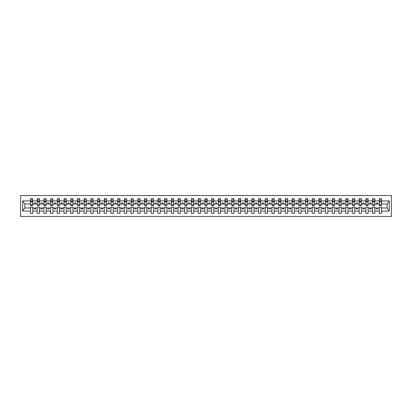 <?xml version="1.0" encoding="UTF-8"?>
<svg xmlns="http://www.w3.org/2000/svg" width="412" height="412" viewBox="0 0 412 412"><rect width="100%" height="100%" fill="white"/><g stroke="black" fill="none" stroke-linecap="round" stroke-linejoin="round"><path stroke-width="0.62" d="M20.6 216.465L391.4 216.465L391.4 195.535L20.6 195.535L20.6 216.465M381.419 204.821L381.527 204.012L387.213 204.012L389.273 200.917L389.273 211.083L381.527 211.083L381.527 207.179L379.272 207.179L379.272 207.988L374.817 207.988L374.817 207.179L372.566 207.179L372.566 207.988L368.112 207.988L368.112 207.179L365.856 207.179L365.856 207.988L361.401 207.988L361.401 207.179L359.151 207.179L359.151 207.988L354.696 207.988L354.696 207.179L352.44 207.179L352.44 207.988L347.986 207.988L347.986 207.179L345.735 207.179L345.735 207.988L341.28 207.988L341.28 207.179L339.024 207.179L339.024 207.988L334.575 207.988L334.575 207.179L332.319 207.179L332.319 207.988L327.864 207.988L327.864 207.179L325.609 207.179L325.609 207.988L321.159 207.988L321.159 207.179L318.903 207.179L318.903 207.988L314.449 207.988L314.449 207.179L312.198 207.179L312.198 207.988L307.743 207.988L307.743 207.179L305.488 207.179L305.488 207.988L301.033 207.988L301.033 207.179L298.782 207.179L298.782 207.988L294.328 207.988L294.328 207.179L292.072 207.179L292.072 207.988L287.617 207.988L287.617 207.179L285.367 207.179L285.367 207.988L280.912 207.988L280.912 207.179L278.656 207.179L278.656 207.988L274.201 207.988L274.201 207.179L271.951 207.179L271.951 207.988L267.496 207.988L267.496 207.179L265.24 207.179L265.24 207.988L260.786 207.988L260.786 207.179L258.535 207.179L258.535 207.988L254.08 207.988L254.08 207.179L251.825 207.179L251.825 207.988L247.375 207.988L247.375 207.179L245.119 207.179L245.119 207.988L240.665 207.988L240.665 207.179L238.409 207.179L238.409 207.988L233.959 207.988L233.959 207.179L231.704 207.179L231.704 207.988L227.249 207.988L227.249 207.179L224.998 207.179L224.998 207.988L220.544 207.988L220.544 207.179L218.288 207.179L218.288 207.988L213.833 207.988L213.833 207.179L211.583 207.179L211.583 207.988L207.128 207.988L207.128 207.179L204.872 207.179L204.872 207.988L200.417 207.988L200.417 207.179L198.167 207.179L198.167 207.988L193.712 207.988L193.712 207.179L191.456 207.179L191.456 207.988L187.002 207.988L187.002 207.179L184.751 207.179L184.751 207.988L180.296 207.988L180.296 207.179L178.041 207.179L178.041 207.988L173.591 207.988L173.591 207.179L171.335 207.179L171.335 207.988L166.881 207.988L166.881 207.179L164.625 207.179L164.625 207.988L160.175 207.988L160.175 207.179L157.92 207.179L157.92 207.988L153.465 207.988L153.465 207.179L151.214 207.179L151.214 207.988L146.76 207.988L146.76 207.179L144.504 207.179L144.504 207.988L140.049 207.988L140.049 207.179L137.799 207.179L137.799 207.988L133.344 207.988L133.344 207.179L131.088 207.179L131.088 207.988L126.633 207.988L126.633 207.179L124.383 207.179L124.383 207.988L119.928 207.988L119.928 207.179L117.672 207.179L117.672 207.988L113.218 207.988L113.218 207.179L110.967 207.179L110.967 207.988L106.512 207.988L106.512 207.179L104.257 207.179L104.257 207.988L99.802 207.988L99.802 207.179L97.551 207.179L97.551 207.988L93.097 207.988L93.097 207.179L90.841 207.179L90.841 207.988L86.391 207.988L86.391 207.179L84.136 207.179L84.136 207.988L79.681 207.988L79.681 207.179L77.425 207.179L77.425 207.988L72.975 207.988L72.975 207.179L70.72 207.179L70.72 207.988L66.265 207.988L66.265 207.179L64.014 207.179L64.014 207.988L59.56 207.988L59.56 207.179L57.304 207.179L57.304 207.988L52.849 207.988L52.849 207.179L50.599 207.179L50.599 207.988L46.144 207.988L46.144 207.179L43.888 207.179L43.888 207.988L39.434 207.988L39.434 207.179L37.183 207.179L37.183 207.988L32.728 207.988L32.728 207.179L30.473 207.179L30.473 207.988L24.787 207.988L22.727 211.083L22.727 200.917L24.787 204.012L30.473 204.012L30.473 200.917L22.727 200.917M381.527 211.083L381.527 213.38L379.272 213.38L379.272 207.988M379.272 211.083L374.817 211.083L374.817 213.38L372.566 213.38L372.566 207.988M374.817 211.083L374.817 207.988M372.566 211.083L368.112 211.083L368.112 213.38L365.856 213.38L365.856 207.988M368.112 211.083L368.112 207.988M365.856 211.083L361.401 211.083L361.401 213.38L359.151 213.38L359.151 207.988M361.401 211.083L361.401 207.988M359.151 211.083L354.696 211.083L354.696 213.38L352.44 213.38L352.44 207.988M354.696 211.083L354.696 207.988M352.44 211.083L347.986 211.083L347.986 213.38L345.735 213.38L345.735 207.988M347.986 211.083L347.986 207.988M345.735 211.083L341.28 211.083L341.28 213.38L339.024 213.38L339.024 207.988M341.28 211.083L341.28 207.988M339.024 211.083L334.575 211.083L334.575 213.38L332.319 213.38L332.319 207.988M334.575 211.083L334.575 207.988M332.319 211.083L327.864 211.083L327.864 213.38L325.609 213.38L325.609 207.988M327.864 211.083L327.864 207.988M325.609 211.083L321.159 211.083L321.159 213.38L318.903 213.38L318.903 207.988M321.159 211.083L321.159 207.988M318.903 211.083L314.449 211.083L314.449 213.38L312.198 213.38L312.198 207.988M314.449 211.083L314.449 207.988M312.198 211.083L307.743 211.083L307.743 213.38L305.488 213.38L305.488 207.988M307.743 211.083L307.743 207.988M305.488 211.083L301.033 211.083L301.033 213.38L298.782 213.38L298.782 207.988M301.033 211.083L301.033 207.988M298.782 211.083L294.328 211.083L294.328 213.38L292.072 213.38L292.072 207.988M294.328 211.083L294.328 207.988M292.072 211.083L287.617 211.083L287.617 213.38L285.367 213.38L285.367 207.988M287.617 211.083L287.617 207.988M285.367 211.083L280.912 211.083L280.912 213.38L278.656 213.38L278.656 207.988M280.912 211.083L280.912 207.988M278.656 211.083L274.201 211.083L274.201 213.38L271.951 213.38L271.951 207.988M274.201 211.083L274.201 207.988M271.951 211.083L267.496 211.083L267.496 213.38L265.24 213.38L265.24 207.988M267.496 211.083L267.496 207.988M265.24 211.083L260.786 211.083L260.786 213.38L258.535 213.38L258.535 207.988M260.786 211.083L260.786 207.988M258.535 211.083L254.08 211.083L254.08 213.38L251.825 213.38L251.825 207.988M254.08 211.083L254.08 207.988M251.825 211.083L247.375 211.083L247.375 213.38L245.119 213.38L245.119 207.988M247.375 211.083L247.375 207.988M245.119 211.083L240.665 211.083L240.665 213.38L238.409 213.38L238.409 207.988M240.665 211.083L240.665 207.988M238.409 211.083L233.959 211.083L233.959 213.38L231.704 213.38L231.704 207.988M233.959 211.083L233.959 207.988M231.704 211.083L227.249 211.083L227.249 213.38L224.998 213.38L224.998 207.988M227.249 211.083L227.249 207.988M224.998 211.083L220.544 211.083L220.544 213.38L218.288 213.38L218.288 207.988M220.544 211.083L220.544 207.988M218.288 211.083L213.833 211.083L213.833 213.38L211.583 213.38L211.583 207.988M213.833 211.083L213.833 207.988M211.583 211.083L207.128 211.083L207.128 213.38L204.872 213.38L204.872 207.988M207.128 211.083L207.128 207.988M204.872 211.083L200.417 211.083L200.417 213.38L198.167 213.38L198.167 207.988M200.417 211.083L200.417 207.988M198.167 211.083L193.712 211.083L193.712 213.38L191.456 213.38L191.456 207.988M193.712 211.083L193.712 207.988M191.456 211.083L187.002 211.083L187.002 213.38L184.751 213.38L184.751 207.988M187.002 211.083L187.002 207.988M184.751 211.083L180.296 211.083L180.296 213.38L178.041 213.38L178.041 207.988M180.296 211.083L180.296 207.988M178.041 211.083L173.591 211.083L173.591 213.38L171.335 213.38L171.335 207.988M173.591 211.083L173.591 207.988M171.335 211.083L166.881 211.083L166.881 213.38L164.625 213.38L164.625 207.988M166.881 211.083L166.881 207.988M164.625 211.083L160.175 211.083L160.175 213.38L157.92 213.38L157.92 207.988M160.175 211.083L160.175 207.988M157.92 211.083L153.465 211.083L153.465 213.38L151.214 213.38L151.214 207.988M153.465 211.083L153.465 207.988M151.214 211.083L146.76 211.083L146.76 213.38L144.504 213.38L144.504 207.988M146.76 211.083L146.76 207.988M144.504 211.083L140.049 211.083L140.049 213.38L137.799 213.38L137.799 207.988M140.049 211.083L140.049 207.988M137.799 211.083L133.344 211.083L133.344 213.38L131.088 213.38L131.088 207.988M133.344 211.083L133.344 207.988M131.088 211.083L126.633 211.083L126.633 213.38L124.383 213.38L124.383 207.988M126.633 211.083L126.633 207.988M124.383 211.083L119.928 211.083L119.928 213.38L117.672 213.38L117.672 207.988M119.928 211.083L119.928 207.988M117.672 211.083L113.218 211.083L113.218 213.38L110.967 213.38L110.967 207.988M113.218 211.083L113.218 207.988M110.967 211.083L106.512 211.083L106.512 213.38L104.257 213.38L104.257 207.988M106.512 211.083L106.512 207.988M104.257 211.083L99.802 211.083L99.802 213.38L97.551 213.38L97.551 207.988M99.802 211.083L99.802 207.988M97.551 211.083L93.097 211.083L93.097 213.38L90.841 213.38L90.841 207.988M93.097 211.083L93.097 207.988M90.841 211.083L86.391 211.083L86.391 213.38L84.136 213.38L84.136 207.988M86.391 211.083L86.391 207.988M84.136 211.083L79.681 211.083L79.681 213.38L77.425 213.38L77.425 207.988M79.681 211.083L79.681 207.988M77.425 211.083L72.975 211.083L72.975 213.38L70.72 213.38L70.72 207.988M72.975 211.083L72.975 207.988M70.72 211.083L66.265 211.083L66.265 213.38L64.014 213.38L64.014 207.988M66.265 211.083L66.265 207.988M64.014 211.083L59.56 211.083L59.56 213.38L57.304 213.38L57.304 207.988M59.56 211.083L59.56 207.988M57.304 211.083L52.849 211.083L52.849 213.38L50.599 213.38L50.599 207.988M52.849 211.083L52.849 207.988M50.599 211.083L46.144 211.083L46.144 213.38L43.888 213.38L43.888 207.988M46.144 211.083L46.144 207.988M43.888 211.083L39.434 211.083L39.434 213.38L37.183 213.38L37.183 207.988M39.434 211.083L39.434 207.988M379.38 204.918L381.419 204.918L381.419 205.542L379.38 205.542L379.38 198.62L379.272 200.917L374.817 200.917L374.709 204.821M379.38 204.821L379.272 200.917M372.675 204.918L374.709 204.918L374.709 205.542L372.675 205.542L372.675 198.62L372.566 200.917L368.112 200.917L368.004 204.821M372.675 204.821L372.566 200.917M365.964 204.918L368.004 204.918L368.004 205.542L365.964 205.542L365.964 198.62L365.856 200.917L361.401 200.917L361.298 204.821M365.964 204.821L365.856 200.917M359.259 204.918L361.298 204.918L361.298 205.542L359.259 205.542L359.259 198.62L359.151 200.917L354.696 200.917L354.588 204.821M359.259 204.821L359.151 200.917M352.548 204.918L354.588 204.918L354.588 205.542L352.548 205.542L352.548 198.62L352.44 200.917L347.986 200.917L347.882 204.821M352.548 204.821L352.44 200.917M345.843 204.918L347.882 204.918L347.882 205.542L345.843 205.542L345.843 198.62L345.735 200.917L341.28 200.917L341.172 204.821M345.843 204.821L345.735 200.917M339.133 204.918L341.172 204.918L341.172 205.542L339.133 205.542L339.133 198.62L339.024 200.917L334.575 200.917L334.467 204.821M339.133 204.821L339.024 200.917M332.427 204.918L334.467 204.918L334.467 205.542L332.427 205.542L332.427 198.62L332.319 200.917L327.864 200.917L327.756 204.821M332.427 204.821L332.319 200.917M325.717 204.918L327.756 204.918L327.756 205.542L325.717 205.542L325.717 198.62L325.609 200.917L321.159 200.917L321.051 204.821M325.717 204.821L325.609 200.917M319.012 204.918L321.051 204.918L321.051 205.542L319.012 205.542L319.012 198.62L318.903 200.917L314.449 200.917L314.341 204.821M319.012 204.821L318.903 200.917M312.301 204.918L314.341 204.918L314.341 205.542L312.301 205.542L312.301 198.62L312.198 200.917L307.743 200.917L307.635 204.821M312.301 204.821L312.198 200.917M305.596 204.918L307.635 204.918L307.635 205.542L305.596 205.542L305.596 198.62L305.488 200.917L301.033 200.917L300.925 204.821M305.596 204.821L305.488 200.917M298.885 204.918L300.925 204.918L300.925 205.542L298.885 205.542L298.885 198.62L298.782 200.917L294.328 200.917L294.219 204.821M298.885 204.821L298.782 200.917M292.18 204.918L294.219 204.918L294.219 205.542L292.18 205.542L292.18 198.62L292.072 200.917L287.617 200.917L287.509 204.821M292.18 204.821L292.072 200.917M285.475 204.918L287.509 204.918L287.509 205.542L285.475 205.542L285.475 198.62L285.367 200.917L280.912 200.917L280.804 204.821M285.475 204.821L285.367 200.917M278.764 204.918L280.804 204.918L280.804 205.542L278.764 205.542L278.764 198.62L278.656 200.917L274.201 200.917L274.098 204.821M278.764 204.821L278.656 200.917M272.059 204.918L274.098 204.918L274.098 205.542L272.059 205.542L272.059 198.62L271.951 200.917L267.496 200.917L267.388 204.821M272.059 204.821L271.951 200.917M265.349 204.918L267.388 204.918L267.388 205.542L265.349 205.542L265.349 198.62L265.24 200.917L260.786 200.917L260.683 204.821M265.349 204.821L265.24 200.917M258.643 204.918L260.683 204.918L260.683 205.542L258.643 205.542L258.643 198.62L258.535 200.917L254.08 200.917L253.972 204.821M258.643 204.821L258.535 200.917M251.933 204.918L253.972 204.918L253.972 205.542L251.933 205.542L251.933 198.62L251.825 200.917L247.375 200.917L247.267 204.821M251.933 204.821L251.825 200.917M245.228 204.918L247.267 204.918L247.267 205.542L245.228 205.542L245.228 198.62L245.119 200.917L240.665 200.917L240.557 204.821M245.228 204.821L245.119 200.917M238.517 204.918L240.557 204.918L240.557 205.542L238.517 205.542L238.517 198.62L238.409 200.917L233.959 200.917L233.851 204.821M238.517 204.821L238.409 200.917M231.812 204.918L233.851 204.918L233.851 205.542L231.812 205.542L231.812 198.62L231.704 200.917L227.249 200.917L227.141 204.821M231.812 204.821L231.704 200.917M225.101 204.918L227.141 204.918L227.141 205.542L225.101 205.542L225.101 198.62L224.998 200.917L220.544 200.917L220.435 204.821M225.101 204.821L224.998 200.917M218.396 204.918L220.435 204.918L220.435 205.542L218.396 205.542L218.396 198.62L218.288 200.917L213.833 200.917L213.725 204.821M218.396 204.821L218.288 200.917M211.686 204.918L213.725 204.918L213.725 205.542L211.686 205.542L211.686 198.62L211.583 200.917L207.128 200.917L207.02 204.821M211.686 204.821L211.583 200.917M204.98 204.918L207.02 204.918L207.02 205.542L204.98 205.542L204.98 198.62L204.872 200.917L200.417 200.917L200.314 204.821M204.98 204.821L204.872 200.917M198.275 204.918L200.314 204.918L200.314 205.542L198.275 205.542L198.275 198.62L198.167 200.917L193.712 200.917L193.604 204.821M198.275 204.821L198.167 200.917M191.565 204.918L193.604 204.918L193.604 205.542L191.565 205.542L191.565 198.62L191.456 200.917L187.002 200.917L186.899 204.821M191.565 204.821L191.456 200.917M184.859 204.918L186.899 204.918L186.899 205.542L184.859 205.542L184.859 198.62L184.751 200.917L180.296 200.917L180.188 204.821M184.859 204.821L184.751 200.917M178.149 204.918L180.188 204.918L180.188 205.542L178.149 205.542L178.149 198.62L178.041 200.917L173.591 200.917L173.483 204.821M178.149 204.821L178.041 200.917M171.444 204.918L173.483 204.918L173.483 205.542L171.444 205.542L171.444 198.62L171.335 200.917L166.881 200.917L166.772 204.821M171.444 204.821L171.335 200.917M164.733 204.918L166.772 204.918L166.772 205.542L164.733 205.542L164.733 198.62L164.625 200.917L160.175 200.917L160.067 204.821M164.733 204.821L164.625 200.917M158.028 204.918L160.067 204.918L160.067 205.542L158.028 205.542L158.028 198.62L157.92 200.917L153.465 200.917L153.357 204.821M158.028 204.821L157.92 200.917M151.317 204.918L153.357 204.918L153.357 205.542L151.317 205.542L151.317 198.62L151.214 200.917L146.76 200.917L146.651 204.821M151.317 204.821L151.214 200.917M144.612 204.918L146.651 204.918L146.651 205.542L144.612 205.542L144.612 198.62L144.504 200.917L140.049 200.917L139.941 204.821M144.612 204.821L144.504 200.917M137.902 204.918L139.941 204.918L139.941 205.542L137.902 205.542L137.902 198.62L137.799 200.917L133.344 200.917L133.236 204.821M137.902 204.821L137.799 200.917M131.196 204.918L133.236 204.918L133.236 205.542L131.196 205.542L131.196 198.62L131.088 200.917L126.633 200.917L126.525 204.821M131.196 204.821L131.088 200.917M124.491 204.918L126.525 204.918L126.525 205.542L124.491 205.542L124.491 198.62L124.383 200.917L119.928 200.917L119.82 204.821M124.491 204.821L124.383 200.917M117.781 204.918L119.82 204.918L119.82 205.542L117.781 205.542L117.781 198.62L117.672 200.917L113.218 200.917L113.115 204.821M117.781 204.821L117.672 200.917M111.075 204.918L113.115 204.918L113.115 205.542L111.075 205.542L111.075 198.62L110.967 200.917L106.512 200.917L106.404 204.821M111.075 204.821L110.967 200.917M104.365 204.918L106.404 204.918L106.404 205.542L104.365 205.542L104.365 198.62L104.257 200.917L99.802 200.917L99.699 204.821M104.365 204.821L104.257 200.917M97.659 204.918L99.699 204.918L99.699 205.542L97.659 205.542L97.659 198.62L97.551 200.917L93.097 200.917L92.988 204.821M97.659 204.821L97.551 200.917M90.949 204.918L92.988 204.918L92.988 205.542L90.949 205.542L90.949 198.62L90.841 200.917L86.391 200.917L86.283 204.821M90.949 204.821L90.841 200.917M84.244 204.918L86.283 204.918L86.283 205.542L84.244 205.542L84.244 198.62L84.136 200.917L79.681 200.917L79.573 204.821M84.244 204.821L84.136 200.917M77.533 204.918L79.573 204.918L79.573 205.542L77.533 205.542L77.533 198.62L77.425 200.917L72.975 200.917L72.867 204.821M77.533 204.821L77.425 200.917M70.828 204.918L72.867 204.918L72.867 205.542L70.828 205.542L70.828 198.62L70.72 200.917L66.265 200.917L66.157 204.821M70.828 204.821L70.72 200.917M64.118 204.918L66.157 204.918L66.157 205.542L64.118 205.542L64.118 198.62L64.014 200.917L59.56 200.917L59.452 204.821M64.118 204.821L64.014 200.917M57.412 204.918L59.452 204.918L59.452 205.542L57.412 205.542L57.412 198.62L57.304 200.917L52.849 200.917L52.741 204.821M57.412 204.821L57.304 200.917M50.702 204.918L52.741 204.918L52.741 205.542L50.702 205.542L50.702 198.62L50.599 200.917L46.144 200.917L46.036 204.821M50.702 204.821L50.599 200.917M43.996 204.918L46.036 204.918L46.036 205.542L43.996 205.542L43.996 198.62L43.888 200.917L39.434 200.917L39.325 204.821M43.996 204.821L43.888 200.917M37.291 204.918L39.325 204.918L39.325 205.542L37.291 205.542L37.291 198.62L37.183 200.917L32.728 200.917L32.62 198.62L32.62 205.542L30.581 205.542L30.581 201.844L32.62 201.844M37.291 204.821L37.183 200.917M37.183 211.083L32.728 211.083L32.728 213.38L30.473 213.38L30.473 207.988M32.728 211.083L32.728 207.988M30.581 201.844L30.581 198.62L30.473 200.917M30.473 204.012L30.581 204.821M381.527 204.012L381.419 198.62L381.419 204.918M372.566 198.62L374.817 198.62L374.817 200.917M365.856 198.62L368.112 198.62L368.112 200.917M359.151 198.62L361.401 198.62L361.401 200.917M352.44 198.62L354.696 198.62L354.696 200.917M345.735 198.62L347.986 198.62L347.986 200.917M339.024 198.62L341.28 198.62L341.28 200.917M332.319 198.62L334.575 198.62L334.575 200.917M325.609 198.62L327.864 198.62L327.864 200.917M318.903 198.62L321.159 198.62L321.159 200.917M312.198 198.62L314.449 198.62L314.449 200.917M305.488 198.62L307.743 198.62L307.743 200.917M298.782 198.62L301.033 198.62L301.033 200.917M292.072 198.62L294.328 198.62L294.328 200.917M285.367 198.62L287.617 198.62L287.617 200.917M278.656 198.62L280.912 198.62L280.912 200.917M271.951 198.62L274.201 198.62L274.201 200.917M265.24 198.62L267.496 198.62L267.496 200.917M258.535 198.62L260.786 198.62L260.786 200.917M251.825 198.62L254.08 198.62L254.08 200.917M245.119 198.62L247.375 198.62L247.375 200.917M238.409 198.62L240.665 198.62L240.665 200.917M231.704 198.62L233.959 198.62L233.959 200.917M224.998 198.62L227.249 198.62L227.249 200.917M218.288 198.62L220.544 198.62L220.544 200.917M211.583 198.62L213.833 198.62L213.833 200.917M204.872 198.62L207.128 198.62L207.128 200.917M198.167 198.62L200.417 198.62L200.417 200.917M191.456 198.62L193.712 198.62L193.712 200.917M184.751 198.62L187.002 198.62L187.002 200.917M178.041 198.62L180.296 198.62L180.296 200.917M171.335 198.62L173.591 198.62L173.591 200.917M164.625 198.62L166.881 198.62L166.881 200.917M157.92 198.62L160.175 198.62L160.175 200.917M151.214 198.62L153.465 198.62L153.465 200.917M144.504 198.62L146.76 198.62L146.76 200.917M137.799 198.62L140.049 198.62L140.049 200.917M131.088 198.62L133.344 198.62L133.344 200.917M124.383 198.62L126.633 198.62L126.633 200.917M117.672 198.62L119.928 198.62L119.928 200.917M110.967 198.62L113.218 198.62L113.218 200.917M104.257 198.62L106.512 198.62L106.512 200.917M97.551 198.62L99.802 198.62L99.802 200.917M90.841 198.62L93.097 198.62L93.097 200.917M84.136 198.62L86.391 198.62L86.391 200.917M77.425 198.62L79.681 198.62L79.681 200.917M70.72 198.62L72.975 198.62L72.975 200.917M64.014 198.62L66.265 198.62L66.265 200.917M57.304 198.62L59.56 198.62L59.56 200.917M50.599 198.62L52.849 198.62L52.849 200.917M43.888 198.62L46.144 198.62L46.144 200.917M37.183 198.62L39.434 198.62L39.434 200.917M389.273 200.917L381.527 200.917M30.473 211.083L22.727 211.083M30.473 198.62L32.728 198.62M379.272 198.62L381.527 198.62M379.272 204.012L377.716 204.012L377.716 202.992L376.372 202.992L376.372 204.012L377.716 204.012M376.372 204.012L374.817 204.012M376.372 207.988L376.372 209.008L377.716 209.008L377.716 207.988M372.566 204.012L371.011 204.012L371.011 202.992L369.667 202.992L369.667 204.012L371.011 204.012M369.667 204.012L368.112 204.012M369.667 207.988L369.667 209.008L371.011 209.008L371.011 207.988M365.856 204.012L364.301 204.012L364.301 202.992L362.962 202.992L362.962 204.012L364.301 204.012M362.962 204.012L361.401 204.012M362.962 207.988L362.962 209.008L364.301 209.008L364.301 207.988M359.151 204.012L357.595 204.012L357.595 202.992L356.251 202.992L356.251 204.012L357.595 204.012M356.251 204.012L354.696 204.012M356.251 207.988L356.251 209.008L357.595 209.008L357.595 207.988M352.44 204.012L350.885 204.012L350.885 202.992L349.546 202.992L349.546 204.012L350.885 204.012M349.546 204.012L347.986 204.012M349.546 207.988L349.546 209.008L350.885 209.008L350.885 207.988M345.735 204.012L344.18 204.012L344.18 202.992L342.836 202.992L342.836 204.012L344.18 204.012M342.836 204.012L341.28 204.012M342.836 207.988L342.836 209.008L344.18 209.008L344.18 207.988M339.024 204.012L337.469 204.012L337.469 202.992L336.13 202.992L336.13 204.012L337.469 204.012M336.13 204.012L334.575 204.012M336.13 207.988L336.13 209.008L337.469 209.008L337.469 207.988M332.319 204.012L330.764 204.012L330.764 202.992L329.42 202.992L329.42 204.012L330.764 204.012M329.42 204.012L327.864 204.012M329.42 207.988L329.42 209.008L330.764 209.008L330.764 207.988M325.609 204.012L324.053 204.012L324.053 202.992L322.714 202.992L322.714 204.012L324.053 204.012M322.714 204.012L321.159 204.012M322.714 207.988L322.714 209.008L324.053 209.008L324.053 207.988M318.903 204.012L317.348 204.012L317.348 202.992L316.004 202.992L316.004 204.012L317.348 204.012M316.004 204.012L314.449 204.012M316.004 207.988L316.004 209.008L317.348 209.008L317.348 207.988M312.198 204.012L310.638 204.012L310.638 202.992L309.299 202.992L309.299 204.012L310.638 204.012M309.299 204.012L307.743 204.012M309.299 207.988L309.299 209.008L310.638 209.008L310.638 207.988M305.488 204.012L303.932 204.012L303.932 202.992L302.588 202.992L302.588 204.012L303.932 204.012M302.588 204.012L301.033 204.012M302.588 207.988L302.588 209.008L303.932 209.008L303.932 207.988M298.782 204.012L297.222 204.012L297.222 202.992L295.883 202.992L295.883 204.012L297.222 204.012M295.883 204.012L294.328 204.012M295.883 207.988L295.883 209.008L297.222 209.008L297.222 207.988M292.072 204.012L290.517 204.012L290.517 202.992L289.178 202.992L289.178 204.012L290.517 204.012M289.178 204.012L287.617 204.012M289.178 207.988L289.178 209.008L290.517 209.008L290.517 207.988M285.367 204.012L283.811 204.012L283.811 202.992L282.467 202.992L282.467 204.012L283.811 204.012M282.467 204.012L280.912 204.012M282.467 207.988L282.467 209.008L283.811 209.008L283.811 207.988M278.656 204.012L277.101 204.012L277.101 202.992L275.762 202.992L275.762 204.012L277.101 204.012M275.762 204.012L274.201 204.012M275.762 207.988L275.762 209.008L277.101 209.008L277.101 207.988M271.951 204.012L270.396 204.012L270.396 202.992L269.051 202.992L269.051 204.012L270.396 204.012M269.051 204.012L267.496 204.012M269.051 207.988L269.051 209.008L270.396 209.008L270.396 207.988M265.24 204.012L263.685 204.012L263.685 202.992L262.346 202.992L262.346 204.012L263.685 204.012M262.346 204.012L260.786 204.012M262.346 207.988L262.346 209.008L263.685 209.008L263.685 207.988M258.535 204.012L256.98 204.012L256.98 202.992L255.636 202.992L255.636 204.012L256.98 204.012M255.636 204.012L254.08 204.012M255.636 207.988L255.636 209.008L256.98 209.008L256.98 207.988M251.825 204.012L250.269 204.012L250.269 202.992L248.93 202.992L248.93 204.012L250.269 204.012M248.93 204.012L247.375 204.012M248.93 207.988L248.93 209.008L250.269 209.008L250.269 207.988M245.119 204.012L243.564 204.012L243.564 202.992L242.22 202.992L242.22 204.012L243.564 204.012M242.22 204.012L240.665 204.012M242.22 207.988L242.22 209.008L243.564 209.008L243.564 207.988M238.409 204.012L236.854 204.012L236.854 202.992L235.515 202.992L235.515 204.012L236.854 204.012M235.515 204.012L233.959 204.012M235.515 207.988L235.515 209.008L236.854 209.008L236.854 207.988M231.704 204.012L230.148 204.012L230.148 202.992L228.804 202.992L228.804 204.012L230.148 204.012M228.804 204.012L227.249 204.012M228.804 207.988L228.804 209.008L230.148 209.008L230.148 207.988M224.998 204.012L223.438 204.012L223.438 202.992L222.099 202.992L222.099 204.012L223.438 204.012M222.099 204.012L220.544 204.012M222.099 207.988L222.099 209.008L223.438 209.008L223.438 207.988M218.288 204.012L216.733 204.012L216.733 202.992L215.388 202.992L215.388 204.012L216.733 204.012M215.388 204.012L213.833 204.012M215.388 207.988L215.388 209.008L216.733 209.008L216.733 207.988M211.583 204.012L210.022 204.012L210.022 202.992L208.683 202.992L208.683 204.012L210.022 204.012M208.683 204.012L207.128 204.012M208.683 207.988L208.683 209.008L210.022 209.008L210.022 207.988M204.872 204.012L203.317 204.012L203.317 202.992L201.978 202.992L201.978 204.012L203.317 204.012M201.978 204.012L200.417 204.012M201.978 207.988L201.978 209.008L203.317 209.008L203.317 207.988M198.167 204.012L196.612 204.012L196.612 202.992L195.267 202.992L195.267 204.012L196.612 204.012M195.267 204.012L193.712 204.012M195.267 207.988L195.267 209.008L196.612 209.008L196.612 207.988M191.456 204.012L189.901 204.012L189.901 202.992L188.562 202.992L188.562 204.012L189.901 204.012M188.562 204.012L187.002 204.012M188.562 207.988L188.562 209.008L189.901 209.008L189.901 207.988M184.751 204.012L183.196 204.012L183.196 202.992L181.852 202.992L181.852 204.012L183.196 204.012M181.852 204.012L180.296 204.012M181.852 207.988L181.852 209.008L183.196 209.008L183.196 207.988M178.041 204.012L176.485 204.012L176.485 202.992L175.146 202.992L175.146 204.012L176.485 204.012M175.146 204.012L173.591 204.012M175.146 207.988L175.146 209.008L176.485 209.008L176.485 207.988M171.335 204.012L169.78 204.012L169.78 202.992L168.436 202.992L168.436 204.012L169.78 204.012M168.436 204.012L166.881 204.012M168.436 207.988L168.436 209.008L169.78 209.008L169.78 207.988M164.625 204.012L163.07 204.012L163.07 202.992L161.731 202.992L161.731 204.012L163.07 204.012M161.731 204.012L160.175 204.012M161.731 207.988L161.731 209.008L163.07 209.008L163.07 207.988M157.92 204.012L156.364 204.012L156.364 202.992L155.02 202.992L155.02 204.012L156.364 204.012M155.02 204.012L153.465 204.012M155.02 207.988L155.02 209.008L156.364 209.008L156.364 207.988M151.214 204.012L149.654 204.012L149.654 202.992L148.315 202.992L148.315 204.012L149.654 204.012M148.315 204.012L146.76 204.012M148.315 207.988L148.315 209.008L149.654 209.008L149.654 207.988M144.504 204.012L142.949 204.012L142.949 202.992L141.604 202.992L141.604 204.012L142.949 204.012M141.604 204.012L140.049 204.012M141.604 207.988L141.604 209.008L142.949 209.008L142.949 207.988M137.799 204.012L136.238 204.012L136.238 202.992L134.899 202.992L134.899 204.012L136.238 204.012M134.899 204.012L133.344 204.012M134.899 207.988L134.899 209.008L136.238 209.008L136.238 207.988M131.088 204.012L129.533 204.012L129.533 202.992L128.189 202.992L128.189 204.012L129.533 204.012M128.189 204.012L126.633 204.012M128.189 207.988L128.189 209.008L129.533 209.008L129.533 207.988M124.383 204.012L122.822 204.012L122.822 202.992L121.483 202.992L121.483 204.012L122.822 204.012M121.483 204.012L119.928 204.012M121.483 207.988L121.483 209.008L122.822 209.008L122.822 207.988M117.672 204.012L116.117 204.012L116.117 202.992L114.778 202.992L114.778 204.012L116.117 204.012M114.778 204.012L113.218 204.012M114.778 207.988L114.778 209.008L116.117 209.008L116.117 207.988M110.967 204.012L109.412 204.012L109.412 202.992L108.068 202.992L108.068 204.012L109.412 204.012M108.068 204.012L106.512 204.012M108.068 207.988L108.068 209.008L109.412 209.008L109.412 207.988M104.257 204.012L102.701 204.012L102.701 202.992L101.362 202.992L101.362 204.012L102.701 204.012M101.362 204.012L99.802 204.012M101.362 207.988L101.362 209.008L102.701 209.008L102.701 207.988M97.551 204.012L95.996 204.012L95.996 202.992L94.652 202.992L94.652 204.012L95.996 204.012M94.652 204.012L93.097 204.012M94.652 207.988L94.652 209.008L95.996 209.008L95.996 207.988M90.841 204.012L89.286 204.012L89.286 202.992L87.947 202.992L87.947 204.012L89.286 204.012M87.947 204.012L86.391 204.012M87.947 207.988L87.947 209.008L89.286 209.008L89.286 207.988M84.136 204.012L82.58 204.012L82.58 202.992L81.236 202.992L81.236 204.012L82.58 204.012M81.236 204.012L79.681 204.012M81.236 207.988L81.236 209.008L82.58 209.008L82.58 207.988M77.425 204.012L75.87 204.012L75.87 202.992L74.531 202.992L74.531 204.012L75.87 204.012M74.531 204.012L72.975 204.012M74.531 207.988L74.531 209.008L75.87 209.008L75.87 207.988M70.72 204.012L69.165 204.012L69.165 202.992L67.82 202.992L67.82 204.012L69.165 204.012M67.82 204.012L66.265 204.012M67.82 207.988L67.82 209.008L69.165 209.008L69.165 207.988M64.014 204.012L62.454 204.012L62.454 202.992L61.115 202.992L61.115 204.012L62.454 204.012M61.115 204.012L59.56 204.012M61.115 207.988L61.115 209.008L62.454 209.008L62.454 207.988M57.304 204.012L55.749 204.012L55.749 202.992L54.405 202.992L54.405 204.012L55.749 204.012M54.405 204.012L52.849 204.012M54.405 207.988L54.405 209.008L55.749 209.008L55.749 207.988M50.599 204.012L49.038 204.012L49.038 202.992L47.699 202.992L47.699 204.012L49.038 204.012M47.699 204.012L46.144 204.012M47.699 207.988L47.699 209.008L49.038 209.008L49.038 207.988M43.888 204.012L42.333 204.012L42.333 202.992L40.989 202.992L40.989 204.012L42.333 204.012M40.989 204.012L39.434 204.012M40.989 207.988L40.989 209.008L42.333 209.008L42.333 207.988M37.183 204.012L35.628 204.012L35.628 202.992L34.284 202.992L34.284 204.012L35.628 204.012M34.284 204.012L32.728 204.012L32.728 200.917M34.284 207.988L34.284 209.008L35.628 209.008L35.628 207.988M32.728 204.012L32.62 204.821M389.273 211.083L387.213 207.988L381.527 207.988M24.895 204.012L24.895 207.988M387.105 207.988L387.105 204.012M30.581 201.319L32.62 201.319M39.434 198.62L39.325 204.918M37.291 201.844L39.325 201.844M37.291 201.319L39.325 201.319M46.144 198.62L46.036 204.918M43.996 201.844L46.036 201.844M43.996 201.319L46.036 201.319M52.849 198.62L52.741 204.918M50.702 201.844L52.741 201.844M50.702 201.319L52.741 201.319M59.56 198.62L59.452 204.918M57.412 201.844L59.452 201.844M57.412 201.319L59.452 201.319M66.265 198.62L66.157 204.918M64.118 201.844L66.157 201.844M64.118 201.319L66.157 201.319M72.975 198.62L72.867 204.918M70.828 201.844L72.867 201.844M70.828 201.319L72.867 201.319M79.681 198.62L79.573 204.918M77.533 201.844L79.573 201.844M77.533 201.319L79.573 201.319M86.391 198.62L86.283 204.918M84.244 201.844L86.283 201.844M84.244 201.319L86.283 201.319M93.097 198.62L92.988 204.918M90.949 201.844L92.988 201.844M90.949 201.319L92.988 201.319M99.802 198.62L99.699 204.918M97.659 201.844L99.699 201.844M97.659 201.319L99.699 201.319M106.512 198.62L106.404 204.918M104.365 201.844L106.404 201.844M104.365 201.319L106.404 201.319M113.218 198.62L113.115 204.918M111.075 201.844L113.115 201.844M111.075 201.319L113.115 201.319M119.928 198.62L119.82 204.918M117.781 201.844L119.82 201.844M117.781 201.319L119.82 201.319M126.633 198.62L126.525 204.918M124.491 201.844L126.525 201.844M124.491 201.319L126.525 201.319M133.344 198.62L133.236 204.918M131.196 201.844L133.236 201.844M131.196 201.319L133.236 201.319M140.049 198.62L139.941 204.918M137.902 201.844L139.941 201.844M137.902 201.319L139.941 201.319M146.76 198.62L146.651 204.918M144.612 201.844L146.651 201.844M144.612 201.319L146.651 201.319M153.465 198.62L153.357 204.918M151.317 201.844L153.357 201.844M151.317 201.319L153.357 201.319M160.175 198.62L160.067 204.918M158.028 201.844L160.067 201.844M158.028 201.319L160.067 201.319M166.881 198.62L166.772 204.918M164.733 201.844L166.772 201.844M164.733 201.319L166.772 201.319M173.591 198.62L173.483 204.918M171.444 201.844L173.483 201.844M171.444 201.319L173.483 201.319M180.296 198.62L180.188 204.918M178.149 201.844L180.188 201.844M178.149 201.319L180.188 201.319M187.002 198.62L186.899 204.918M184.859 201.844L186.899 201.844M184.859 201.319L186.899 201.319M193.712 198.62L193.604 204.918M191.565 201.844L193.604 201.844M191.565 201.319L193.604 201.319M200.417 198.62L200.314 204.918M198.275 201.844L200.314 201.844M198.275 201.319L200.314 201.319M207.128 198.62L207.02 204.918M204.98 201.844L207.02 201.844M204.98 201.319L207.02 201.319M213.833 198.62L213.725 204.918M211.686 201.844L213.725 201.844M211.686 201.319L213.725 201.319M220.544 198.62L220.435 204.918M218.396 201.844L220.435 201.844M218.396 201.319L220.435 201.319M227.249 198.62L227.141 204.918M225.101 201.844L227.141 201.844M225.101 201.319L227.141 201.319M233.959 198.62L233.851 204.918M231.812 201.844L233.851 201.844M231.812 201.319L233.851 201.319M240.665 198.62L240.557 204.918M238.517 201.844L240.557 201.844M238.517 201.319L240.557 201.319M247.375 198.62L247.267 204.918M245.228 201.844L247.267 201.844M245.228 201.319L247.267 201.319M254.08 198.62L253.972 204.918M251.933 201.844L253.972 201.844M251.933 201.319L253.972 201.319M260.786 198.62L260.683 204.918M258.643 201.844L260.683 201.844M258.643 201.319L260.683 201.319M267.496 198.62L267.388 204.918M265.349 201.844L267.388 201.844M265.349 201.319L267.388 201.319M274.201 198.62L274.098 204.918M272.059 201.844L274.098 201.844M272.059 201.319L274.098 201.319M280.912 198.62L280.804 204.918M278.764 201.844L280.804 201.844M278.764 201.319L280.804 201.319M287.617 198.62L287.509 204.918M285.475 201.844L287.509 201.844M285.475 201.319L287.509 201.319M294.328 198.62L294.219 204.918M292.18 201.844L294.219 201.844M292.18 201.319L294.219 201.319M301.033 198.62L300.925 204.918M298.885 201.844L300.925 201.844M298.885 201.319L300.925 201.319M307.743 198.62L307.635 204.918M305.596 201.844L307.635 201.844M305.596 201.319L307.635 201.319M314.449 198.62L314.341 204.918M312.301 201.844L314.341 201.844M312.301 201.319L314.341 201.319M321.159 198.62L321.051 204.918M319.012 201.844L321.051 201.844M319.012 201.319L321.051 201.319M327.864 198.62L327.756 204.918M325.717 201.844L327.756 201.844M325.717 201.319L327.756 201.319M334.575 198.62L334.467 204.918M332.427 201.844L334.467 201.844M332.427 201.319L334.467 201.319M341.28 198.62L341.172 204.918M339.133 201.844L341.172 201.844M339.133 201.319L341.172 201.319M347.986 198.62L347.882 204.918M345.843 201.844L347.882 201.844M345.843 201.319L347.882 201.319M354.696 198.62L354.588 204.918M352.548 201.844L354.588 201.844M352.548 201.319L354.588 201.319M361.401 198.62L361.298 204.918M359.259 201.844L361.298 201.844M359.259 201.319L361.298 201.319M368.112 198.62L368.004 204.918M365.964 201.844L368.004 201.844M365.964 201.319L368.004 201.319M374.817 198.62L374.709 204.918M372.675 201.844L374.709 201.844M372.675 201.319L374.709 201.319M379.38 201.844L381.419 201.844M379.38 201.319L381.419 201.319M30.581 204.918L32.62 204.918M30.581 199.913L32.62 199.913M37.291 199.913L39.325 199.913M43.996 199.913L46.036 199.913M50.702 199.913L52.741 199.913M57.412 199.913L59.452 199.913M64.118 199.913L66.157 199.913M70.828 199.913L72.867 199.913M77.533 199.913L79.573 199.913M84.244 199.913L86.283 199.913M90.949 199.913L92.988 199.913M97.659 199.913L99.699 199.913M104.365 199.913L106.404 199.913M111.075 199.913L113.115 199.913M117.781 199.913L119.82 199.913M124.491 199.913L126.525 199.913M131.196 199.913L133.236 199.913M137.902 199.913L139.941 199.913M144.612 199.913L146.651 199.913M151.317 199.913L153.357 199.913M158.028 199.913L160.067 199.913M164.733 199.913L166.772 199.913M171.444 199.913L173.483 199.913M178.149 199.913L180.188 199.913M184.859 199.913L186.899 199.913M191.565 199.913L193.604 199.913M198.275 199.913L200.314 199.913M204.98 199.913L207.02 199.913M211.686 199.913L213.725 199.913M218.396 199.913L220.435 199.913M225.101 199.913L227.141 199.913M231.812 199.913L233.851 199.913M238.517 199.913L240.557 199.913M245.228 199.913L247.267 199.913M251.933 199.913L253.972 199.913M258.643 199.913L260.683 199.913M265.349 199.913L267.388 199.913M272.059 199.913L274.098 199.913M278.764 199.913L280.804 199.913M285.475 199.913L287.509 199.913M292.18 199.913L294.219 199.913M298.885 199.913L300.925 199.913M305.596 199.913L307.635 199.913M312.301 199.913L314.341 199.913M319.012 199.913L321.051 199.913M325.717 199.913L327.756 199.913M332.427 199.913L334.467 199.913M339.133 199.913L341.172 199.913M345.843 199.913L347.882 199.913M352.548 199.913L354.588 199.913M359.259 199.913L361.298 199.913M365.964 199.913L368.004 199.913M372.675 199.913L374.709 199.913M379.38 199.913L381.419 199.913"/></g></svg>
